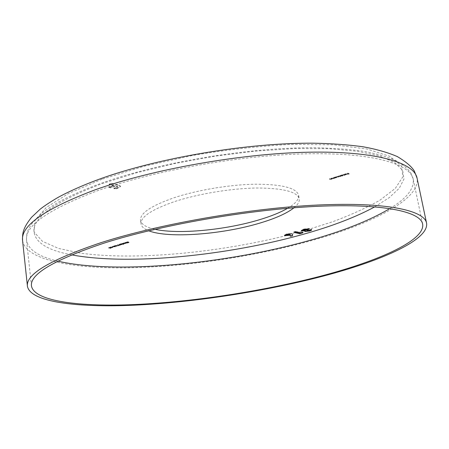 <?xml version="1.0" encoding="UTF-8"?>
<svg xmlns="http://www.w3.org/2000/svg" width="449" height="449" viewBox="0 0 449 449"><rect width="100%" height="100%" fill="white"/><g stroke="black" fill="none" stroke-linecap="round" stroke-linejoin="round"><path stroke-width="0.34" stroke-dasharray="2.25 1.68" d="M294.011 207.786C297.934 204.604 299.679 201.607 299.247 198.795C297.232 191.678 282.977 188.086 256.486 188.019C230.904 188.406 198.031 193.867 174.56 201.595C151.678 209.52 140.492 216.94 141.008 223.855C141.469 226.666 144.056 228.979 148.771 230.792M287.584 208.314C295.448 203.706 299.118 199.345 298.607 195.231C296.576 188.008 282.32 184.331 255.84 184.197C230.275 184.533 197.437 189.989 173.999 197.773C151.145 205.754 139.987 213.253 140.515 220.268C141.3 224.337 146.144 227.351 155.04 229.304M113.962 185.757L109.214 184.556L111.582 183.714L118.8 185.555L120.545 186.531L117.784 188.288L115.533 189.074L113.934 188.681L117.66 186.98L115.578 186.161L110.712 187.878L109.09 187.48L113.962 185.757L113.906 185.336L109.163 184.135L109.214 184.556M347.694 173.516L349.266 173.976L347.868 174.414L348.879 173.999L347.195 174.133L348.34 173.78L347.953 173.432M346.381 174.251L344.411 174.717L345.113 174.307L346.78 174.285L345.073 174.902L344.506 174.835L346.381 174.251L346.308 173.875L345.186 173.965L345.259 174.347M339.758 175.986L340.987 176.294L338.608 177.046L336.913 176.872L338.535 176.985L338.939 176.726L338.591 176.35L339.96 176.541L340.359 176.283L340.016 175.907M335.274 177.944L334.219 177.709L336.896 177.226L336.312 177.759L335.274 177.944L335.201 177.568L335.459 178.012M330.992 178.713L332.232 179.016L331.216 179.342L329.437 179.196L331.137 179.286L331.592 178.994L331.244 178.635M333.382 177.967L334.623 178.275L333.601 178.601L331.828 178.455L333.523 178.545L333.977 178.247L333.641 177.888M341.644 175.957L340.6 175.722L343.289 175.233L342.688 175.778L341.644 175.957L341.571 175.581L342.222 176.193M343.311 174.88L344.927 175.351L343.311 174.88L343.496 174.42L343.569 174.796M111.083 247.629L108.737 247.624L110.23 247.287L109.006 247.607L110.437 247.427L111.128 247.96M110.039 247.87L110.084 248.202M109.096 247.41L109.141 247.741M110.23 247.287L110.274 247.624M109.169 247.68L109.208 248.011M110.061 247.584L110.1 247.915M110.437 247.427L110.476 247.758M112.665 247.057L110.6 246.967L112.665 247.057L112.71 247.388M112.721 247.124L112.761 247.455M110.6 246.967L110.639 247.298M110.785 246.905L110.83 247.236M112.34 247.158L112.385 247.489M112.996 246.49L112.177 246.742L112.996 246.49L113.036 246.827M113.17 246.518L113.215 246.855M112.177 246.742L112.222 247.079M115.342 246.305L112.609 246.338L114.624 245.71L115.382 246.641M115.314 246.316L115.354 246.613M112.609 246.338L112.648 246.669M112.817 246.277L112.856 246.608M113.681 246.265L113.726 246.602M114.647 245.968L113.962 246.265L114.995 246.254L114.624 245.71M114.416 245.777L114.456 246.108M116.617 245.816L115.09 245.564L116.689 245.255L116.729 245.592M116.689 245.255L116.936 246.175M115.241 245.71L115.286 246.041M115.09 245.564L115.129 245.9M115.281 245.508L115.32 245.839M115.679 245.569L115.719 245.906M116.572 245.642L115.853 245.603L116.6 245.726M117.413 244.84L120.035 244.845L117.761 244.907L118.205 245.418L117.413 244.84L117.453 245.176M120.035 244.845L120.079 245.182M118.407 245.35L118.452 245.687M117.385 244.851L117.425 245.182M119.905 244.34L119.08 244.598L119.905 244.34L119.95 244.677M120.079 244.368L120.124 244.705M119.08 244.598L119.125 244.929M120.882 244.295L121.791 244.239L121.836 244.57M122.089 243.959L121.993 244.514M121.96 244.273L120.854 244.391M120.697 243.902L119.731 244.469M119.698 244.217L119.569 244.52M119.524 244.183L120.977 243.728L121.022 244.065M120.977 243.728L120.854 244.116M120.983 244.323L121.022 244.66M123.879 243.65L121.533 243.644L123.043 243.296L121.802 243.622L123.245 243.437L123.924 243.987M122.824 243.897L122.869 244.228M121.903 243.42L121.948 243.756M123.043 243.296L123.088 243.633M121.96 243.7L122.005 244.032M122.858 243.599L122.903 243.936M123.245 243.437L123.284 243.773M125.496 243.066L123.436 242.965L125.496 243.066L125.54 243.397M125.546 243.133L125.585 243.47M123.436 242.965L123.475 243.302M123.627 242.903L123.671 243.24M125.164 243.167L125.209 243.504M125.187 242.398L127.292 242.511L125.338 242.786L124.873 242.6L125.187 242.398L125.226 242.735M126.803 242.331L126.848 242.662M125.535 242.724L127.022 242.539L125.355 242.432L125.58 243.061M126.803 242.679L126.843 243.016M125.187 242.628L125.232 242.96M128.852 242.106L126.506 242.095L128.027 241.747L126.775 242.073L128.218 241.888L128.897 242.443M127.791 242.353L127.836 242.684M126.882 241.871L126.927 242.207M128.027 241.747L128.072 242.084M126.932 242.151L126.977 242.488M127.83 242.056L127.875 242.387M128.218 241.888L128.262 242.224M331.177 178.259L332.232 179.016M332.165 178.64L331.979 179.095M331.912 178.719L331.805 179.028M331.732 178.651L331.143 178.966L331.216 179.342M331.143 178.966L329.37 178.82L329.437 179.196M329.37 178.82L329.689 179.117M329.622 178.741L330.413 179.376M330.341 178.999L331.07 178.91L331.137 179.286M331.07 178.91L331.508 178.59L331.575 178.966M331.508 178.59L330.924 178.337M333.568 177.512L334.623 178.275M334.55 177.894L334.37 178.354M334.297 177.972L334.191 178.281M334.118 177.905L333.528 178.225L333.601 178.601M333.528 178.225L331.755 178.073L331.828 178.455M331.755 178.073L332.08 178.376M332.007 177.995L332.799 178.635M332.726 178.253L333.455 178.163L333.523 178.545M333.455 178.163L333.893 177.843L333.966 178.225M333.893 177.843L333.315 177.591M335.386 177.636L335.201 178.096M335.134 177.714L334.146 177.333L334.219 177.709M334.146 177.333L334.471 177.63M334.404 177.248L334.645 177.697M334.572 177.316L335.229 176.979L335.302 177.361M335.229 176.979L336.823 176.844L336.896 177.226M336.823 176.844L336.312 177.759M336.239 177.383L335.201 177.568M335.341 177.029L334.892 177.445L336.649 177.001L335.341 177.029L334.965 177.821L336.722 177.377L335.414 177.411M334.892 177.445L334.965 177.821M336.116 177.338L336.189 177.714M336.565 176.923L336.638 177.304M339.944 175.525L340.987 176.294M340.914 175.918L340.735 176.373M340.662 175.997L340.566 176.305M340.494 175.929L340.415 176.451M340.342 176.07L340.033 176.603M339.96 176.227L339.062 176.339L339.135 176.715M339.062 176.339L338.608 177.046M338.54 176.67L336.84 176.491L336.913 176.872M336.84 176.491L337.165 176.788M337.092 176.412L338.462 176.609L338.535 176.985M338.462 176.609L338.866 176.345L338.26 176.047L338.333 176.429M338.26 176.047L338.591 176.35M338.518 175.969L339.887 176.165L339.96 176.541M339.887 176.165L340.286 175.901L339.685 175.604M342.149 175.812L341.964 176.272M341.891 175.89L340.527 175.346L340.6 175.722M340.527 175.346L340.858 175.643M340.785 175.262L341.027 175.711M340.954 175.329L341.622 174.992L341.695 175.368M341.622 174.992L343.216 174.857L343.289 175.233M343.216 174.857L342.688 175.778M342.615 175.402L341.571 175.581M341.728 175.043L341.268 175.458L343.036 175.009L341.728 175.043L341.251 175.761L342.57 175.733L343.03 175.312L341.801 175.419M341.268 175.458L341.341 175.84M342.497 175.351L342.57 175.733M342.957 174.936L343.03 175.312M343.496 174.42L344.927 175.351M344.854 174.97L344.675 175.43M344.602 175.048L343.238 174.498M345.186 173.965L344.692 174.667M344.619 174.291L344.411 174.717M344.338 174.335L345.034 173.926L345.113 174.307M345.034 173.926L346.589 173.802L346.662 174.184M346.589 173.802L346.746 174.386M346.667 174.01L346.033 174.335L346.106 174.717M346.033 174.335L345 174.521L345.073 174.902M345 174.521L344.434 174.459L344.506 174.835M344.434 174.459L346.308 173.875M346.404 173.931L344.81 174.425L346.415 173.965L346.476 174.307L344.883 174.807L346.476 174.307M344.81 174.425L344.883 174.807M346.347 174.089L346.42 174.47M345.898 174.291L345.971 174.672M347.88 173.05L349.266 173.976M349.193 173.595L347.795 174.032L347.868 174.414M347.795 174.032L347.734 174.358M347.661 173.976L348.8 173.623L348.879 173.999M348.8 173.623L348.396 173.454L348.475 173.836M348.396 173.454L347.257 173.808L347.33 174.19M347.257 173.808L347.195 174.133M347.122 173.752L348.261 173.398L348.34 173.78M348.261 173.398L347.621 173.134M109.163 184.135L111.526 183.293L111.582 183.714M111.526 183.293L118.749 185.134L118.8 185.555M118.749 185.134L120.489 186.111L117.728 187.873L117.784 188.288M117.728 187.873L115.483 188.664L115.533 189.074M115.483 188.664L113.883 188.266L113.934 188.681M113.883 188.266L116.443 187.362L116.493 187.777M116.443 187.362L117.604 186.565L115.522 185.746L115.578 186.161M115.522 185.746L110.662 187.463L110.712 187.878M110.662 187.463L109.04 187.059L109.09 187.48M109.04 187.059L113.906 185.336M284.526 235.22L286.44 233.968L291.727 233.446L292.35 234.255M290.25 235.921L290.284 236.23M290.228 235.921L290.127 234.894M286.44 233.968L286.49 234.277M291.727 233.446L291.783 233.755M286.715 234.687L289.235 234.625L290.037 234.17M286.962 234.833L287.012 235.141M289.235 234.625L289.285 234.934M294.348 232.116L293.736 231.965L295.745 231.392L300.628 232.627L302.912 231.981L302.968 232.29M302.912 231.981L302.766 232.346M293.736 231.965L293.792 232.279M295.745 231.392L295.801 231.706M300.628 232.627L300.684 232.936M306.762 230.511L308.564 230.416L308.62 230.724M308.564 230.416L309.367 229.91L309.423 230.219M309.367 229.91L311.387 229.332L311.443 229.647M311.387 229.332L311.623 229.748M304.742 231.112L305.236 230.444M301.296 230.494L303.687 229.046L303.737 229.36M303.687 229.046L309.389 228.485L309.445 228.794M309.389 228.485L308.659 228.693M303.49 229.944L303.754 230.393M303.698 230.079L307.38 229.546L307.436 229.854M307.38 229.546L308.396 230.107M308.34 229.798L307.829 229.955M306.892 230.595L306.948 230.904M389.906 208.544C406.626 198.464 414.393 188.675 413.203 179.185C410.431 163.941 372.765 152.458 306.583 153.805C240.591 155.113 154.013 170.513 97.82 190.612C48.374 209.273 24.622 225.875 26.57 240.423C28.377 249.818 38.782 256.727 57.803 261.144M374.859 206.815L389.294 197.594L399.262 188.243L403.971 179.05L402.663 170.345L394.705 162.527L379.68 156.022L357.544 151.279L328.73 148.698L294.23 148.58L255.604 151.083L214.869 156.162L174.307 163.571L136.193 172.865L102.518 183.478C60.166 199.496 37.334 214.33 34.029 227.98C32.67 240.917 45.186 249.869 71.576 254.847M22.573 240.613C25.789 260.173 72.716 268.777 129.065 267.812C186.133 266.655 252.568 256.789 309.249 241.253C370.257 224.511 420.926 199.496 417.065 178.13M101.974 179.235L68.725 193.384L46.247 207.489L34.91 220.594L34.079 232.026L42.492 241.371L58.6 248.437L80.831 253.191C140.082 261.29 230.926 251.429 303.333 231.072L332.855 221.694C351.084 214.886 366.855 207.663 380.163 200.035L395.333 188.378L402.905 176.771L401.428 165.827L389.698 156.303L367.091 149.029L333.91 144.831L291.71 144.359C259.898 146.015 226.925 149.697 192.789 155.416L144.325 166.186L101.974 179.235M120.618 244.149L120.663 244.481M329.875 179.016L329.948 179.392M330.088 178.921L330.161 179.297M331.278 178.472L331.351 178.848M332.26 178.27L332.333 178.651M332.473 178.18L332.546 178.556M333.669 177.731L333.742 178.107M337.373 176.704L337.44 177.08M337.626 176.625L337.699 177.001M338.641 176.199L338.714 176.58M339.012 176.165L339.085 176.547M340.095 175.772L340.168 176.148M116.622 186.021L116.678 186.442M31.464 285.979L26.57 240.423C26.446 234.838 26.317 230.842 33.888 220.959L41.224 213.797C45.45 210.362 51.242 206.456 58.589 202.089C70.033 195.781 83.929 189.624 100.273 183.624C158.693 162.426 248.987 147.233 314.384 147.743C332.501 148.091 348.71 149.242 363.017 151.206C376.105 153.58 387.077 156.701 395.934 160.568C403.965 165.457 409 169.761 411.037 173.477L413.203 179.185L422.632 224.023M298.607 195.231L299.247 198.795M140.515 220.268L141.008 223.855M108.781 247.955L108.737 247.624M122.336 244.396L122.296 244.06M120.646 244.604L120.601 244.267M121.578 243.975L121.533 243.644M127.336 242.847L127.292 242.511M124.912 242.937L124.873 242.6M126.551 242.432L126.506 242.095M331.592 178.994L331.519 178.618M333.977 178.247L333.91 177.871M337.008 177.321L336.935 176.945M334.875 177.742L334.802 177.366M336.722 177.377L336.649 177.001M338.939 176.726L338.866 176.345M340.359 176.283L340.286 175.901M343.395 175.334L343.322 174.953M341.251 175.761L341.178 175.379M343.109 175.391L343.036 175.009M346.78 174.285L346.707 173.903M346.488 174.341L346.415 173.965M120.545 186.531L120.489 186.111M117.66 186.98L117.604 186.565M284.481 235.388L284.43 235.08M292.355 234.288L292.299 233.985M311.718 229.888L311.662 229.579M304.675 231.286L304.618 230.977M301.257 230.668L301.2 230.359"/><path stroke-width="0.67" d="M314.457 277.763C375.038 262.519 425.573 241.006 422.632 224.023C420.46 211.597 383.014 203.274 316.231 206.377C249.638 209.447 161.719 224.753 104.488 242.976C54.121 259.814 29.78 274.148 31.464 285.979C34.242 301.498 80.242 306.976 135.884 304.495C192.228 301.846 258.091 291.929 314.457 277.763M101.541 242.488C50.4 259.645 25.694 274.232 27.434 286.26C30.285 302.155 77.357 307.711 134.032 305.191C191.437 302.486 258.422 292.411 315.866 277.998C377.676 262.463 429.553 240.468 426.55 223.046C424.333 210.373 386.162 201.848 317.881 205.025C249.801 208.156 159.872 223.855 101.541 242.488M148.771 230.792C168.498 238.627 222.311 234.468 259.932 223.069C275.551 218.405 286.911 213.314 294.011 207.786M155.04 229.304C178.461 234.569 225.538 230.023 259.376 219.757C270.994 216.272 280.401 212.456 287.584 208.314M125.209 243.504L123.475 243.302L125.209 243.504M123.284 243.773L123.924 243.987L123.043 244.262L123.598 244.003L123.262 243.891L121.578 243.975L123.284 243.773M121.022 244.66L122.128 244.29L120.848 244.722L120.742 244.239L119.569 244.52L121.022 244.065L121.022 244.66M119.125 244.929L120.124 244.705L119.125 244.929M117.425 245.182L120.079 245.182L117.806 245.238L118.244 245.749L117.425 245.182M115.719 245.906L116.729 245.592L116.936 246.175L115.719 245.906M112.222 247.079L113.215 246.855L112.222 247.079M112.385 247.489L110.639 247.298L112.385 247.489M110.476 247.758L111.128 247.96L110.263 248.23L110.802 247.977L110.46 247.87L108.781 247.955L110.476 247.758M114.669 246.046L115.382 246.641L112.648 246.669L114.691 246.299M125.383 243.122L124.912 242.937L125.226 242.735L127.336 242.847L125.372 243.016M128.262 242.224L128.897 242.443L128.01 242.718L128.571 242.46L128.234 242.342L126.551 242.432L128.262 242.224M291.783 233.755L292.355 234.288L292.495 235.848L290.284 236.23L290.177 235.197L284.975 235.686L284.481 235.388L286.49 234.277L291.783 233.755M300.684 232.936L302.968 232.29L302.738 232.868L299.657 233.744L293.792 232.279L295.801 231.706L300.684 232.936M306.948 230.904L311.443 229.647L311.589 230.157L309.636 230.999L305 231.493L304.675 231.286L305.292 230.752L301.722 230.96L301.257 230.668L303.737 229.36L309.445 228.794L304.675 229.663L303.546 230.253L307.436 229.854L308.396 230.107L306.948 230.904M114.001 246.596L115.039 246.585L113.995 246.518M116.521 245.654L115.898 245.934L116.645 246.058L116.572 245.642M116.645 246.058L116.532 245.738M120.854 244.391L120.848 244.722M126.843 243.016L125.181 242.909L126.843 243.016M292.321 234.148L292.495 235.848M292.445 235.545L290.25 235.921M284.975 235.686L284.924 235.383L290.127 234.894L290.177 235.197M284.924 235.383L284.526 235.22M290.088 234.479L289.79 234.024L287.551 234.221L286.715 234.687L287.012 235.141L290.088 234.479L287.601 234.53L286.771 234.99M287.551 234.221L287.601 234.53M289.79 234.024L289.846 234.333M302.766 232.346L302.738 232.868M302.682 232.565L299.601 233.435L299.657 233.744M299.601 233.435L294.348 232.116M311.623 229.748L311.589 230.157M311.533 229.849L309.58 230.691L309.636 230.999M309.58 230.691L304.944 231.184L305 231.493M301.722 230.96L301.666 230.651L305.236 230.444L305.292 230.752M301.666 230.651L301.296 230.494M308.659 228.693L307.357 229.063L307.413 229.372M307.357 229.063L304.624 229.355L304.675 229.663M304.624 229.355L303.546 230.253M307.829 229.955L306.819 230.82M57.803 261.144C115.69 274.535 224.702 264.012 307.834 240.917C341.885 231.538 369.241 220.745 389.906 208.544M71.576 254.847C128.992 265.668 227.727 255.638 303.878 234.12C332.26 226.156 355.917 217.052 374.859 206.815M22.573 240.613C22.383 233.716 22.523 228.636 31.531 217.322L40.101 209.245C44.653 205.687 50.591 201.769 57.921 197.481C69.281 191.285 82.824 185.274 98.555 179.448C157.369 157.902 247.786 142.619 313.834 143.197C332.148 143.568 348.604 144.769 363.207 146.801C376.627 149.259 388.031 152.531 397.41 156.622C406.087 161.831 411.733 166.663 414.354 171.114L417.065 178.13C414.225 162.589 375.824 150.836 308.166 152.217C240.698 153.558 152.149 169.352 94.885 189.91C44.675 208.931 20.575 225.83 22.573 240.613L27.434 286.26M417.065 178.13L426.55 223.046"/></g></svg>
